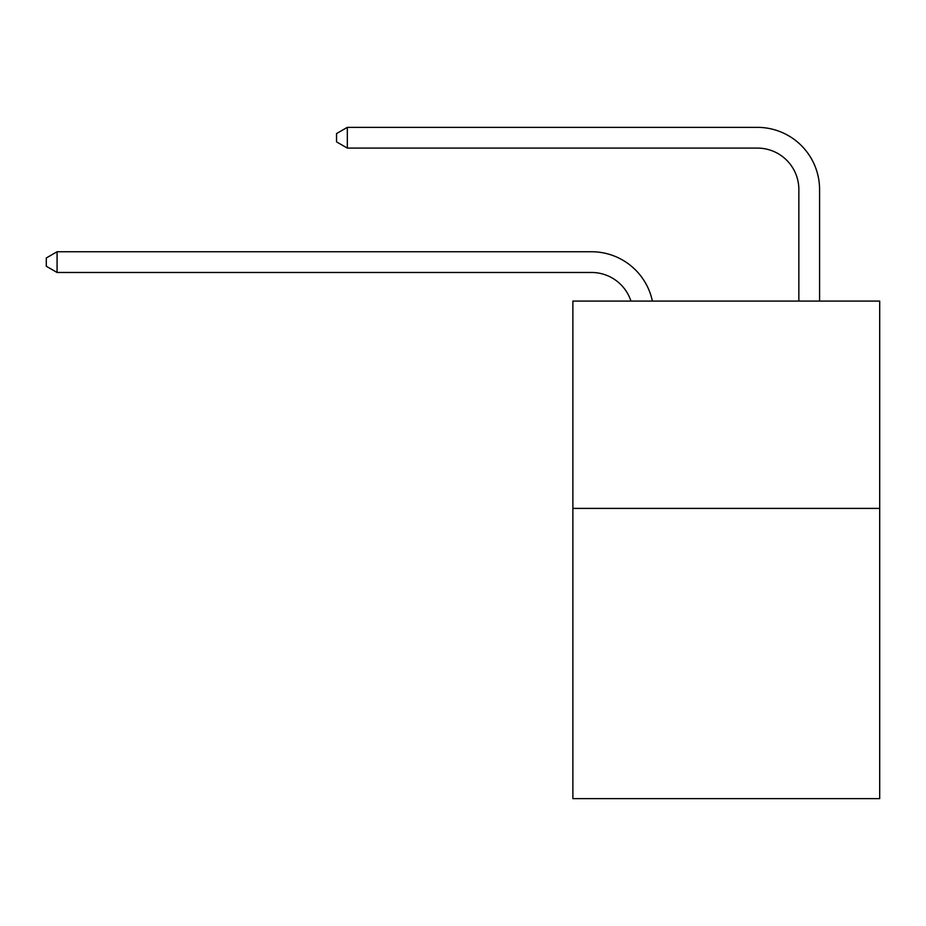 <?xml version="1.0" encoding="UTF-8"?>
<svg xmlns="http://www.w3.org/2000/svg" width="926" height="926" viewBox="0 0 926 926"><rect width="100%" height="100%" fill="white"/><g stroke="black" fill="none" stroke-linecap="round" stroke-linejoin="round"><path stroke-width="1.39" d="M879.7 508.397L879.7 798.64L572.881 798.64L572.881 301.089L879.7 301.089L879.7 508.397L572.881 508.397M591.529 272.476A41.462 41.462 0 0 1 630.953 301.089A41.462 41.462 0 0 0 591.529 272.476A41.462 41.462 0 0 1 630.953 301.089A41.462 41.462 0 0 0 591.529 272.476A41.462 41.462 0 0 1 630.953 301.089A41.462 41.462 0 0 0 591.529 272.476A41.462 41.462 0 0 1 630.953 301.089A41.462 41.462 0 0 0 591.529 272.476A41.462 41.462 0 0 1 630.953 301.089A41.462 41.462 0 0 0 591.529 272.476A41.462 41.462 0 0 1 630.953 301.089A41.462 41.462 0 0 0 591.529 272.476A41.462 41.462 0 0 1 630.953 301.089A41.462 41.462 0 0 0 591.529 272.476A41.462 41.462 0 0 1 630.953 301.089A41.462 41.462 0 0 0 591.529 272.476A41.462 41.462 0 0 1 630.953 301.089A41.462 41.462 0 0 0 591.529 272.476A41.462 41.462 0 0 1 630.953 301.089A41.462 41.462 0 0 0 591.529 272.476A41.462 41.462 0 0 1 630.953 301.089A41.462 41.462 0 0 0 591.529 272.476A41.462 41.462 0 0 1 630.953 301.089A41.462 41.462 0 0 0 591.529 272.476A41.462 41.462 0 0 1 630.953 301.089A41.462 41.462 0 0 0 591.529 272.476A41.462 41.462 0 0 1 630.953 301.089A41.462 41.462 0 0 0 591.529 272.476A41.462 41.462 0 0 1 630.953 301.089A41.462 41.462 0 0 0 591.529 272.476A41.462 41.462 0 0 1 630.953 301.089A41.462 41.462 0 0 0 591.529 272.476A41.462 41.462 0 0 1 630.953 301.089A41.462 41.462 0 0 0 591.529 272.476A41.462 41.462 0 0 1 630.953 301.089A41.462 41.462 0 0 0 591.529 272.476A41.462 41.462 0 0 1 630.953 301.089A41.462 41.462 0 0 0 591.529 272.476A41.462 41.462 0 0 1 630.953 301.089A41.462 41.462 0 0 0 591.529 272.476A41.462 41.462 0 0 1 630.953 301.089A41.462 41.462 0 0 0 591.529 272.476A41.462 41.462 0 0 1 630.953 301.089A41.462 41.462 0 0 0 591.529 272.476A41.462 41.462 0 0 1 630.953 301.089A41.462 41.462 0 0 0 591.529 272.476A41.462 41.462 0 0 1 630.953 301.089A41.462 41.462 0 0 0 591.529 272.476A41.462 41.462 0 0 1 630.953 301.089A41.462 41.462 0 0 0 591.529 272.476A41.462 41.462 0 0 1 630.953 301.089A41.462 41.462 0 0 0 591.529 272.476A41.462 41.462 0 0 1 630.953 301.089A41.462 41.462 0 0 0 591.529 272.476L57.076 272.476L46.3 266.26L46.3 257.972L57.076 251.745L591.529 251.745A62.192 62.192 0 0 1 652.39 301.089M798.849 301.089L798.849 189.552A41.462 41.462 0 0 0 757.387 148.091L347.319 148.091L336.543 141.875L336.543 133.576L347.319 127.36L757.387 127.36A62.192 62.192 0 0 1 819.579 189.552L819.579 301.089M57.076 272.476L57.076 251.745L591.529 251.745M798.849 189.552A41.462 41.462 0 0 0 757.387 148.091A41.462 41.462 0 0 1 798.849 189.552A41.462 41.462 0 0 0 757.387 148.091A41.462 41.462 0 0 1 798.849 189.552A41.462 41.462 0 0 0 757.387 148.091A41.462 41.462 0 0 1 798.849 189.552A41.462 41.462 0 0 0 757.387 148.091A41.462 41.462 0 0 1 798.849 189.552A41.462 41.462 0 0 0 757.387 148.091A41.462 41.462 0 0 1 798.849 189.552A41.462 41.462 0 0 0 757.387 148.091A41.462 41.462 0 0 1 798.849 189.552A41.462 41.462 0 0 0 757.387 148.091A41.462 41.462 0 0 1 798.849 189.552A41.462 41.462 0 0 0 757.387 148.091A41.462 41.462 0 0 1 798.849 189.552A41.462 41.462 0 0 0 757.387 148.091A41.462 41.462 0 0 1 798.849 189.552A41.462 41.462 0 0 0 757.387 148.091A41.462 41.462 0 0 1 798.849 189.552A41.462 41.462 0 0 0 757.387 148.091A41.462 41.462 0 0 1 798.849 189.552A41.462 41.462 0 0 0 757.387 148.091A41.462 41.462 0 0 1 798.849 189.552A41.462 41.462 0 0 0 757.387 148.091A41.462 41.462 0 0 1 798.849 189.552A41.462 41.462 0 0 0 757.387 148.091A41.462 41.462 0 0 1 798.849 189.552A41.462 41.462 0 0 0 757.387 148.091A41.462 41.462 0 0 1 798.849 189.552A41.462 41.462 0 0 0 757.387 148.091A41.462 41.462 0 0 1 798.849 189.552A41.462 41.462 0 0 0 757.387 148.091A41.462 41.462 0 0 1 798.849 189.552A41.462 41.462 0 0 0 757.387 148.091A41.462 41.462 0 0 1 798.849 189.552A41.462 41.462 0 0 0 757.387 148.091A41.462 41.462 0 0 1 798.849 189.552A41.462 41.462 0 0 0 757.387 148.091A41.462 41.462 0 0 1 798.849 189.552A41.462 41.462 0 0 0 757.387 148.091A41.462 41.462 0 0 1 798.849 189.552A41.462 41.462 0 0 0 757.387 148.091A41.462 41.462 0 0 1 798.849 189.552A41.462 41.462 0 0 0 757.387 148.091A41.462 41.462 0 0 1 798.849 189.552A41.462 41.462 0 0 0 757.387 148.091A41.462 41.462 0 0 1 798.849 189.552A41.462 41.462 0 0 0 757.387 148.091A41.462 41.462 0 0 1 798.849 189.552A41.462 41.462 0 0 0 757.387 148.091A41.462 41.462 0 0 1 798.849 189.552A41.462 41.462 0 0 0 757.387 148.091M347.319 148.091L347.319 127.36L757.387 127.36"/></g></svg>
